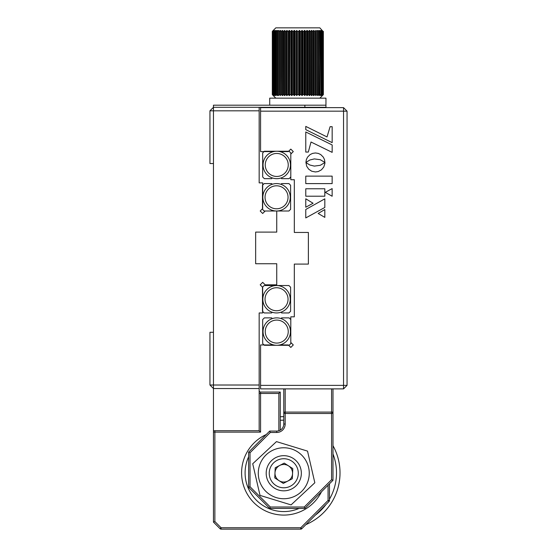 <?xml version="1.0" encoding="UTF-8"?>
<svg xmlns="http://www.w3.org/2000/svg" width="557" height="557" viewBox="0 0 557 557"><rect width="100%" height="100%" fill="white"/><g stroke="black" fill="none" stroke-linecap="round" stroke-linejoin="round"><path stroke-width="0.84" d="M209.947 163.542L209.947 110.815L213.463 110.815L213.463 163.542L209.947 163.542M259.165 385.019L259.165 388.535L213.463 388.535L209.947 385.019L209.947 332.285L213.463 332.285L213.463 385.019L259.165 385.019L259.165 312.95L262.681 312.95L262.681 287.315L260.196 284.829L262.681 282.343L265.167 284.829L276.745 284.829L276.745 263.733L255.649 263.733L255.649 232.095L276.745 232.095L276.745 211.006L265.167 211.006L262.681 213.491L260.196 211.006L262.681 208.52L262.681 182.877L259.165 182.877L259.165 110.815L213.463 110.815L213.463 107.299L259.165 107.299L259.165 110.815M213.463 332.285L213.463 163.542M259.165 388.535L259.165 430.721L213.463 430.721L213.463 385.019L209.947 385.019M209.947 110.815L213.463 107.299L325.956 107.299L325.956 98.157L269.713 98.157L269.713 105.189M213.463 107.299L213.463 105.189L325.956 105.189M304.867 105.189L304.867 107.299M332.989 388.883L332.989 480.287L304.867 508.409L269.713 508.409L248.617 487.319L248.617 452.159L269.713 431.069L276.745 431.069A7.032 7.032 0 0 0 283.771 424.037L283.771 388.883M285.177 388.883L331.582 388.883L331.582 412.089L285.177 412.089L285.177 388.883M270.291 507.002L304.282 507.002L331.582 479.702L331.582 413.489L285.177 413.489L285.177 424.037A8.439 8.439 0 0 1 276.745 432.476L270.291 432.476L250.023 452.744L250.023 486.734L270.291 507.002L269.713 508.409M248.617 487.319L250.023 486.734M304.282 507.002L304.867 508.409M248.617 452.159L250.023 452.744M331.582 479.702L332.989 480.287M269.713 431.069L270.291 432.476M332.989 412.159L332.989 412.089A1.406 1.406 0 0 1 331.582 413.489L331.659 413.489M285.107 413.489L285.177 413.489A1.406 1.406 0 0 1 283.771 412.089L283.778 412.159M321.5 491.768A42.186 42.186 0 0 1 255.398 504.12A42.186 42.186 0 0 1 266.253 434.53M299.095 508.409A38.67 38.67 0 0 1 248.617 456.796M308.146 480.712A25.49 25.49 0 0 0 291.227 448.879A25.49 25.49 0 0 0 259.402 465.798A25.49 25.49 0 0 0 276.321 497.624A25.49 25.49 0 0 0 308.146 480.712M314.83 482.752L307.527 451.107L276.474 441.61L252.718 463.758L260.022 495.396L291.074 504.9L314.83 482.752M280.255 416.768A56.25 56.25 0 0 1 283.771 416.657M332.989 445.67A56.25 56.25 0 0 1 305.877 524.624M315.415 515.086A52.734 52.734 0 0 0 325.956 504.545M329.472 499.211A52.734 52.734 0 0 0 332.989 453.969M283.771 420.173A52.734 52.734 0 0 0 280.255 420.291M262.834 299.241A13.709 13.709 0 0 1 276.544 285.532A13.709 13.709 0 0 1 290.253 299.241A13.709 13.709 0 0 1 276.544 312.95A13.709 13.709 0 0 1 262.834 299.241A13.709 13.709 0 0 0 276.544 312.95A13.709 13.709 0 0 0 290.253 299.241M272.317 312.282L271.649 312.95L264.171 312.95L262.479 311.266L262.479 287.217L264.171 285.532L288.916 285.532L290.608 287.217L290.608 311.266L288.916 312.95L281.64 312.95L280.923 312.233M290.455 331.582A13.709 13.709 0 0 1 276.745 345.291A13.709 13.709 0 0 1 263.029 331.582A13.709 13.709 0 0 1 276.745 317.873A13.709 13.709 0 0 1 290.455 331.582A13.709 13.709 0 0 0 276.745 317.873A13.709 13.709 0 0 0 263.029 331.582M280.972 318.541L281.64 317.873L289.118 317.873L290.803 319.558L290.803 343.606L289.118 345.291L264.366 345.291L262.681 343.606L262.681 319.558L264.366 317.873L271.649 317.873L272.366 318.59M290.253 197.296A13.709 13.709 0 0 1 276.544 211.006A13.709 13.709 0 0 1 262.834 197.296A13.709 13.709 0 0 1 276.544 183.58A13.709 13.709 0 0 1 290.253 197.296A13.709 13.709 0 0 0 276.544 183.58A13.709 13.709 0 0 0 262.834 197.296M280.923 184.304L281.64 183.58L288.916 183.58L290.608 185.272L290.608 209.314L288.916 211.006L264.171 211.006L262.479 209.314L262.479 185.272L264.171 183.58L271.649 183.58L272.317 184.249M263.029 164.949A13.709 13.709 0 0 1 276.745 151.239A13.709 13.709 0 0 1 290.455 164.949A13.709 13.709 0 0 1 276.745 178.665A13.709 13.709 0 0 1 263.029 164.949M272.366 177.941L271.649 178.665L264.366 178.665L262.681 176.973L262.681 152.931L264.366 151.239L289.118 151.239L290.803 152.931L290.803 176.973L289.118 178.665L281.64 178.665L280.972 177.996M294.583 95.553L294.124 95.553L294.124 30.454L294.583 30.454L294.583 95.553L295.022 94.634L296.094 94.648L296.686 95.553L297.689 94.634L298.768 94.648L299.262 95.553L300.362 94.634L301.428 94.648L301.817 95.553L303.001 94.634L304.045 94.648L304.045 31.359L303.001 31.373L301.817 30.454L301.831 95.358M298.768 94.648L298.768 31.359L299.262 30.454L299.262 95.553M292.049 95.553L291.596 95.553L291.596 30.454L292.049 30.454L292.028 95.331L292.39 94.634L293.442 94.648L294.124 95.553M291.596 30.454L290.845 31.359L289.807 31.373L289.584 95.553L289.807 94.634L290.845 94.648L291.596 95.553M289.584 95.553L289.146 95.553L289.146 30.454L288.317 31.359L287.321 31.373L287.203 30.454L285.894 31.359L284.947 31.373L284.94 30.454L283.604 31.359L282.712 31.373L282.824 30.454L281.466 31.359L280.589 31.157L280.589 94.85L281.466 94.648L282.455 95.553L282.455 30.454M287.203 30.454L287.203 95.553L287.321 94.634L288.317 94.648L289.146 95.553M287.203 95.553L286.785 95.553L286.785 30.454M284.94 30.454L284.94 95.553L284.947 94.634L285.894 94.648L286.785 95.553M284.94 95.553L284.55 95.553L284.55 30.454M282.824 30.454L282.712 94.634L282.824 95.553L282.712 94.634L283.604 94.648L284.55 95.553M282.824 95.553L282.455 95.553M280.533 95.553L280.867 30.454L279.51 31.359L278.744 31.234L278.744 94.774L279.51 94.648L280.533 95.553L280.533 30.454M278.799 95.553L279.099 30.454L277.094 31.303L277.094 94.704L278.799 95.553L278.799 95.031M273.271 95.553L272.436 94.634L273.55 95.553L272.839 94.634L274.1 95.553L273.515 94.634L274.907 95.553L274.455 94.634L275.973 95.553L275.659 94.634L276.216 94.648L277.532 95.553L277.101 94.634L277.101 31.373L277.532 30.454L275.659 31.373L276.188 30.454L274.455 31.373L275.081 30.454L273.87 31.359L274.1 30.454L272.839 31.373L273.55 30.454L272.436 31.373L273.271 30.454L272.31 31.373L272.338 94.648L273.271 95.525M275.659 94.641L275.659 31.373L275.659 94.641M272.31 94.634L272.31 31.373L275.826 27.85L319.843 27.85L322.225 30.524M289.146 30.454L289.584 30.454L289.807 31.373L289.584 30.454M294.124 30.454L293.442 31.359L292.39 31.373L292.049 30.454M296.686 95.553L296.686 30.454L296.094 31.359L295.022 31.373L294.583 30.454M296.686 30.454L297.689 31.373L298.768 31.359M299.262 30.454L300.362 31.373L301.428 31.359L301.817 30.454M277.275 95.553L277.275 95.191M277.275 30.816L277.275 30.454M278.799 30.976L278.799 30.454M292.049 95.115L292.049 30.893M294.583 95.324L294.583 30.684M299.729 95.553L299.729 30.454M299.262 95.47L299.262 30.531M302.277 95.553L302.277 30.454M301.817 95.247L301.817 30.746M304.366 95.226L304.338 30.454L304.783 30.454L304.783 95.553L304.045 94.648M304.338 95.045L304.338 30.948M306.782 30.454L306.601 31.359L306.782 30.454L307.213 30.454L307.213 95.553L306.782 95.553L306.601 94.648L306.601 31.359L305.584 31.373L304.783 30.454M309.128 30.454L309.058 31.359L309.128 30.454L309.539 30.454L309.539 95.553L309.128 95.553L309.058 94.648L309.058 31.359L308.084 31.373L307.213 30.454M311.349 30.454L311.391 31.359L311.349 30.454L311.739 30.454L311.739 95.553L311.349 95.553L311.391 31.359L310.472 31.373L309.539 30.454M313.424 30.454L313.577 31.359L313.424 30.454L313.786 30.454L313.786 95.553L313.424 95.553L313.577 31.359L312.721 31.373L311.739 30.454M315.631 94.781L315.659 30.454L315.659 95.553L315.589 31.359L314.809 31.373L313.786 30.454M317.337 95.094L317.406 31.359L315.659 30.454M317.337 30.92L317.42 94.725M318.799 95.226L319.008 31.359L317.337 30.454M318.799 30.788L319.015 94.683L318.402 94.634L318.402 31.373M320.031 95.31L320.379 31.359L318.799 30.454M320.031 30.698L320.379 31.359M321.02 95.379L321.507 94.648L321.507 31.359L320.031 30.454M321.02 30.635L321.507 31.359M321.751 95.435L322.371 94.648L322.371 31.359L321.02 30.454M321.751 30.572L322.371 31.359M322.225 95.491L322.969 94.648L322.969 31.359L321.751 30.454M322.969 31.359L322.225 30.454M322.433 95.539L323.29 94.648L323.29 31.359M272.839 94.634L272.839 31.373M273.09 94.648L273.09 31.359M272.436 94.634L272.436 31.373M272.575 94.648L272.575 31.359M322.433 95.553L323.359 94.634L323.359 31.373M322.225 95.553L323.206 94.634L323.206 31.373M321.751 95.553L322.775 94.634L322.775 31.373M321.02 95.553L322.064 94.634L322.064 31.373M320.031 95.553L321.097 94.634L321.097 31.373M321.097 94.634L321.507 94.648M318.799 95.553L319.871 94.634L319.871 31.373M319.871 94.634L320.379 94.648M317.337 95.553L318.402 94.634M315.659 95.553L316.71 94.634L316.71 31.373M316.71 94.634L317.427 94.753M313.786 95.553L314.809 94.634L314.809 31.373M314.809 94.634L315.631 94.822M311.739 95.553L312.721 94.634L312.721 31.373M312.721 94.634L313.577 94.648L313.424 95.553M309.539 95.553L310.472 94.634L310.472 31.373M310.472 94.634L311.391 94.648L311.349 95.553M307.213 95.553L308.084 94.634L308.084 31.373M308.084 94.634L309.058 94.648L309.128 95.553M304.783 95.553L305.584 94.634L305.584 31.373M305.584 94.634L306.601 94.648L306.782 95.553M303.001 94.634L303.001 31.373M304.338 30.454L304.045 31.359M300.362 94.634L300.362 31.373M301.428 94.648L301.428 31.359M297.689 94.634L297.689 31.373M295.022 94.634L295.022 31.373M296.094 94.648L296.094 31.359M292.39 94.634L292.39 31.373M293.442 94.648L293.442 31.359M290.845 94.648L290.845 31.359M288.317 94.648L288.317 31.359M285.894 94.648L285.894 31.359M283.604 94.648L283.604 31.359M281.466 94.648L281.466 31.359M279.51 94.648L279.51 31.359M277.755 94.648L277.755 31.359M276.216 94.648L276.216 31.359M274.455 94.634L274.455 31.373M274.921 94.648L274.921 31.359M273.515 94.634L273.515 31.373M273.87 94.648L273.87 31.359M292.55 473.659A8.787 8.787 0 0 0 279.739 465.45A8.787 8.787 0 0 0 279.029 480.656A8.787 8.787 0 0 0 292.55 473.659M296.679 466.578A14.531 14.531 0 0 0 277.101 460.347A14.531 14.531 0 0 0 270.862 479.932A14.531 14.531 0 0 0 290.448 486.164A14.531 14.531 0 0 0 296.679 466.578M299.387 465.179A17.58 17.58 0 0 0 275.701 457.638A17.58 17.58 0 0 0 268.161 481.332A17.58 17.58 0 0 0 291.847 488.865A17.58 17.58 0 0 0 299.387 465.179M292.787 468.59L284.244 463.118L275.228 467.776L274.761 477.913L283.304 483.392L292.321 478.728L292.787 468.59M278.848 430.749L278.848 393.458L260.572 393.458L260.572 392.051L280.255 392.051L280.255 430.129M329.472 483.803L329.472 500.444L328.066 500.444L328.066 485.21M213.463 430.721L213.463 432.128L214.87 432.128L214.87 521.54L221.08 527.744L300.766 527.744L328.066 500.444L329.062 501.439L301.762 528.739L300.766 527.744L300.766 529.15L221.08 529.15L221.08 527.744L220.085 528.739L213.463 522.118L213.463 432.128M329.062 501.439A1.406 1.406 0 0 0 329.472 500.444A1.406 1.406 0 0 1 329.062 501.439M278.848 393.458L280.255 392.051M300.766 529.15A1.406 1.406 0 0 0 301.762 528.739A1.406 1.406 0 0 1 300.766 529.15M220.934 529.143L221.08 529.15A1.406 1.406 0 0 1 220.085 528.739L220.189 528.837M260.572 392.051A1.406 1.406 0 0 1 259.165 390.645A1.406 1.406 0 0 0 260.572 392.051M259.165 393.458L260.572 393.458L260.572 432.128L259.165 430.721M213.463 522.118L214.87 521.54M279.83 151.595L288.317 151.595L290.803 149.109C288.498 151.413 288.498 151.413 290.803 149.109L293.288 151.595L290.803 154.08L290.803 179.716L294.319 179.716L294.319 232.45L308.383 232.45L308.383 264.088L294.319 264.088L294.319 316.822L290.803 316.822L290.803 342.458L293.288 344.943L290.803 347.429L288.317 344.943L279.83 344.943M260.572 111.163L260.572 107.647L343.537 107.647L343.537 111.163L347.053 111.163L347.053 385.367L343.537 388.883L260.572 388.883L260.572 385.367L343.537 385.367L343.537 111.163L260.572 111.163L260.572 151.595L273.654 151.595M273.654 344.943L260.572 344.943L260.572 385.367M324.884 163.486L324.94 162.519L320.282 165.304L314.336 166.097L309.803 164.997L305.96 162.56L306.67 166.202L308.71 169.203L311.725 171.222L315.429 171.96L318.242 171.542L321.452 169.808L323.77 167.023L324.884 163.486M311.022 142.021L332.16 152.367L332.16 144.959L305.772 131.967L305.772 152.061L308.306 152.061L311.022 142.021M332.16 142.641L332.16 126.69L330.099 126.69L327.022 136.938L305.772 126.404L305.772 129.649L332.16 142.641M305.772 196.217L324.822 196.217L324.822 188.767L305.772 188.767L305.772 196.217M332.139 196.245L332.139 188.6L325.295 192.339L332.139 196.245M324.822 209.564L318.151 213.47L324.822 217.376L324.822 209.564M324.822 198.849L305.772 209.474L305.772 217.919L324.822 207.462L324.822 198.849M305.772 207.225L313.083 203.249L305.772 198.8L305.772 207.225M314.336 158.912L320.282 159.713L324.898 162.449L324.515 159.643L323.318 157.151L320.748 154.581L318.256 153.391L315.429 152.959L312.595 153.391L310.11 154.581L307.541 157.151L306.343 159.643L305.911 162.47L309.803 160.019L314.336 158.912M305.772 183.608L332.139 183.608L332.139 176.13L305.772 176.13L305.772 183.608M347.053 385.367L343.537 385.367L343.537 388.883M343.537 107.647L347.053 111.163M276.745 431.069L276.745 432.476M332.989 412.089L331.582 412.089L331.582 413.489M283.771 424.037L285.177 424.037M285.177 413.489L285.177 412.089L283.771 412.089M265.041 299.241A11.502 11.502 0 0 1 276.544 287.739A11.502 11.502 0 0 1 288.046 299.241A11.502 11.502 0 0 1 276.544 310.743A11.502 11.502 0 0 1 265.041 299.241M288.241 331.582A11.502 11.502 0 0 1 276.745 343.084A11.502 11.502 0 0 1 265.243 331.582A11.502 11.502 0 0 1 276.745 320.08A11.502 11.502 0 0 1 288.241 331.582M288.046 197.296A11.502 11.502 0 0 1 276.544 208.791A11.502 11.502 0 0 1 265.041 197.296A11.502 11.502 0 0 1 276.544 185.794A11.502 11.502 0 0 1 288.046 197.296M265.243 164.949A11.502 11.502 0 0 1 276.745 153.454A11.502 11.502 0 0 1 288.241 164.949A11.502 11.502 0 0 1 276.745 176.451A11.502 11.502 0 0 1 265.243 164.949M260.572 432.128L214.87 432.128L214.87 430.721M220.085 528.739A1.406 1.406 0 0 0 221.08 529.15M287.287 107.299L287.287 107.647M275.826 98.157L272.31 94.641M313.654 94.843L313.654 31.101M311.516 94.92L311.516 31.011M309.239 95.01L309.239 30.913M306.844 95.115L306.844 30.816M289.529 95.226L289.529 30.781M287.113 95.122L287.113 30.886M284.801 95.024L284.801 30.983M282.615 94.934L282.615 31.074M319.843 98.157L323.359 94.641M308.383 107.299L308.383 107.647"/></g></svg>
